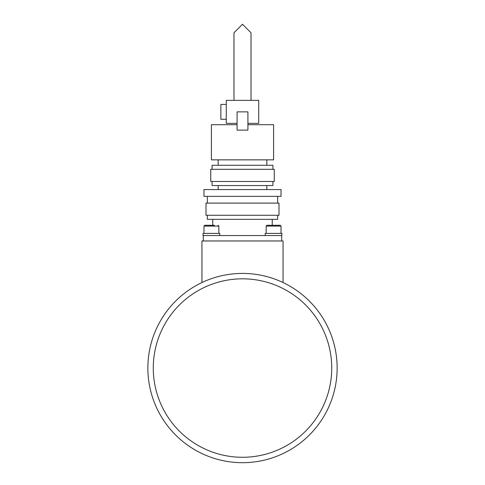 <?xml version="1.0" encoding="UTF-8"?>
<svg xmlns="http://www.w3.org/2000/svg" width="485" height="485" viewBox="0 0 485 485"><rect width="100%" height="100%" fill="white"/><g stroke="black" fill="none" stroke-linecap="round" stroke-linejoin="round"><path stroke-width="0.73" d="M283.058 282.549L283.058 240.966L201.942 240.966L201.942 282.549M277.65 215.279L277.65 219.335L207.35 219.335L207.35 215.279M279.002 203.112L205.998 203.112L205.998 215.279L279.002 215.279L279.002 203.112M281.033 189.593L203.967 189.593L203.967 196.352L281.033 196.352L281.033 189.593M272.922 181.481L272.922 185.537L212.078 185.537L212.078 181.481M274.274 169.313L210.726 169.313L210.726 181.481L274.274 181.481L274.274 169.313M272.922 169.313L272.922 165.258L212.078 165.258L212.078 169.313M247.908 124.7L273.595 124.7L273.595 159.85L211.405 159.85L211.405 124.7L237.092 124.7M226.277 104.421L220.869 104.421L220.869 119.292L226.277 119.292M246.798 100.365L247.229 100.365M249.666 100.365L250.363 100.365M250.69 100.365L251.018 100.365L251.018 32.768L242.5 24.25L233.982 32.768L233.982 100.365M211.405 235.558L219.79 235.558L219.79 233.4L203.021 233.4L203.021 235.558L281.706 235.558L281.706 240.966M203.294 235.558L203.294 240.966M237.092 111.859L237.092 130.107L247.908 130.107L247.908 111.859L237.092 111.859M247.908 123.348L258.723 123.348L258.723 100.365L226.277 100.365L226.277 123.348L237.092 123.348M242.5 100.365C231.509 100.365 231.509 100.365 242.5 100.365M281.706 235.558L281.979 233.4L265.21 233.4L265.21 235.558L273.595 235.558M218.838 233.4L218.838 226.095L203.967 226.095L204.779 225.289L214.528 225.289M210.89 225.289L204.779 225.289M271.06 225.289L280.221 225.289L277.226 225.289L280.221 225.289L281.033 226.095L266.162 226.095L266.968 225.289L271.06 225.289M273.085 225.289L266.968 225.289M147.864 368.054A94.636 94.636 0 0 1 242.5 273.413A94.636 94.636 0 0 1 337.136 368.054A94.636 94.636 0 0 1 242.5 462.69A94.636 94.636 0 0 1 147.864 368.054A94.636 94.636 0 0 0 242.5 462.69A94.636 94.636 0 0 0 337.136 368.054M331.728 368.054A89.228 89.228 0 0 0 242.5 278.82A89.228 89.228 0 0 0 153.272 368.054A89.228 89.228 0 0 0 242.5 457.282A89.228 89.228 0 0 0 331.728 368.054M272.243 219.335L272.243 225.289M277.65 196.352L277.65 203.112M266.835 185.537L266.835 189.593M266.835 159.85L266.835 165.258M212.757 219.335L212.757 225.289M207.35 196.352L207.35 203.112M218.165 185.537L218.165 189.593M218.165 159.85L218.165 165.258M218.838 226.095L218.032 225.289M203.967 233.4L203.967 226.095M281.033 233.4L281.033 226.095M266.162 233.4L266.162 226.095"/></g></svg>

